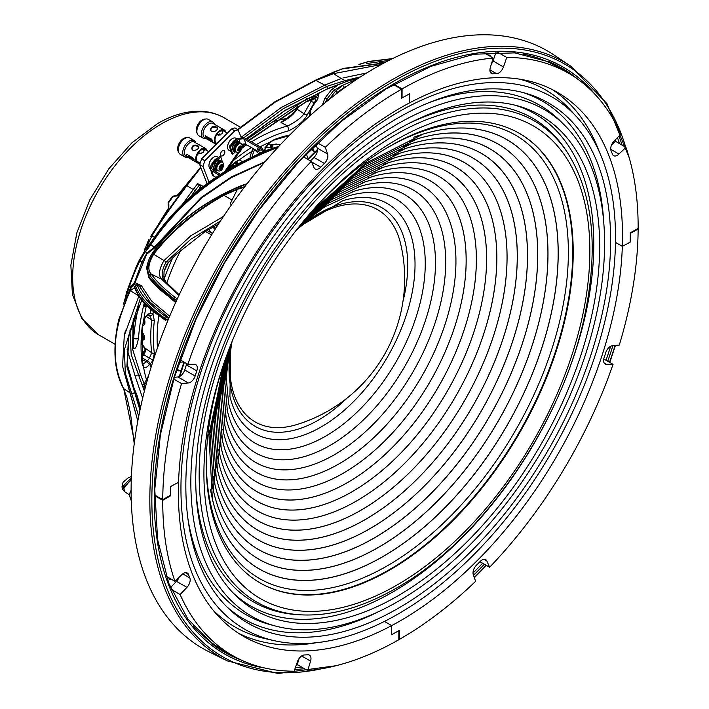 <?xml version="1.0" encoding="UTF-8"?>
<svg xmlns="http://www.w3.org/2000/svg" width="709" height="709" viewBox="0 0 709 709"><rect width="100%" height="100%" fill="white"/><g stroke="black" fill="none" stroke-linecap="round" stroke-linejoin="round"><path stroke-width="1.06" d="M142.314 325.91A2.951 1.445 -173.4 0 1 142.412 326.379A2.951 1.445 -173.4 0 1 142.19 326.84L143.661 321.097C145.115 317.34 146.462 315.443 147.685 315.425A2.951 2.251 -102.4 0 0 149.244 313.715L150.211 313.538A10.325 5.956 -60 0 1 152.984 314.007A2.951 2.411 121.7 0 1 149.395 315.345A7.374 4.254 120 0 0 148.5 315.009M146.329 305.863A159.374 92.01 -60 0 0 143.564 320.982C144.804 317.003 146.692 314.574 149.244 313.715M145.575 304.728A1.471 0.549 -166.6 0 0 144.539 304.87L144.911 306.731A1.471 1.329 53.6 0 1 146.568 305.845L145.38 306.004M249.134 140.515L305.801 102.123A2.951 0.549 -117.1 0 0 305.863 102.043C314.956 97.842 317.88 97.842 314.636 102.052L307.511 114.379A2.951 2.579 -159.7 0 1 303.993 113.724L296.956 109.133C294.341 113.963 289.042 118.447 281.056 122.595L281.384 122.099C292.223 114.548 297.31 109.798 296.637 107.865L296.956 109.133L298.002 106.27M251.456 141.853A172.5 99.597 -60 0 1 287.641 125.972L281.021 122.613L282.271 121.797M132.991 343.776L133.7 338.308A172.5 99.597 -60 0 1 138.539 306.731M129.836 283.228L136.146 267.009L129.844 283.219M123.561 303.993L128.09 288.155L138.432 261.718A1.471 1.303 25.4 0 1 139.903 261.001C136.651 267.275 133.239 275.464 129.667 285.576L125.147 299.836M134.214 283.245L141.951 262.038L147.029 252.936M129.375 284.575A1.471 1.046 20.4 0 0 129.667 285.576L131.165 286.533M144.733 250.942L138.459 261.683L136.146 267.009M145.194 251.677L139.903 261.001L141.951 262.038A1.471 1.303 -155.5 0 0 143.404 261.329L143.404 261.329M138.432 261.718L144.742 250.968M147.206 253.051L134.878 283.059M123.543 304.037L129.339 284.593M277.201 144.29A2.216 1.223 112.6 0 0 277.059 144.211A2.216 1.223 112.6 0 0 276.616 144.175A141.782 81.854 120 0 0 272.868 144.84L272.779 147.038A2.216 1.578 -103.8 0 0 271.964 146.949L270.04 147.445L265.476 147.091M272.779 147.038A142.172 82.084 120 0 0 270.882 147.534A2.216 1.56 -105.1 0 0 270.04 147.445M270.882 147.534L264.847 147.1M273.116 144.973A2.216 1.524 118.2 0 0 271.122 147.162M270.43 147.339A2.216 1.285 179.5 0 1 270.315 146.931L270.315 146.931A2.216 2.216 0 0 1 272.079 144.742A2.216 1.604 -101.5 0 1 272.868 144.84A2.216 1.524 118.2 0 0 270.838 147.233M257.075 145.31L258.395 145.832A1.471 1.134 -157.1 0 1 258.395 145.832L258.386 145.859M249.922 157.123L252.51 149.236A1.471 1.09 -154.6 0 1 254.504 149.643L252.147 156.104M168.272 202.756L168.848 203.864L168.795 208.668A171.72 99.145 120 0 0 162.689 218.212M176.461 195.959L174.113 195.817L172.119 196.854L172.668 197.04A171.489 99.012 120 0 0 168.636 202.721M168.512 205.539A1.471 0.922 -51.5 0 1 168.379 205.459A1.471 0.922 -51.5 0 1 168.618 203.678M208.561 229.468L212.088 233.261L206.939 230.443M211.61 234.892L205.326 231.444M207.063 242.372A138.672 80.064 120 0 0 198.139 257.828M172.73 257.837A141.738 81.836 120 0 0 165.002 276.537L164.213 278.336M164.125 271.166A143.014 82.563 -60 0 1 166.845 264.422M165.002 276.537A2.951 0.709 -160.1 0 1 163.814 276.147M158.311 224.469L168.272 208.437L168.618 205.645A1.471 0.922 -51.5 0 1 168.848 203.864M127.017 291.355A1.471 0.523 14.5 0 0 126.751 291.559L126.751 291.559A1.471 0.523 14.5 0 0 126.858 291.851M141.942 330.979L144.609 336.678A2.216 1.321 178.2 0 1 144.087 335.862L144.344 338.211M144.609 336.678A142.172 82.084 120 0 0 144.698 338.893A2.216 1.347 177.2 0 1 144.175 338.087M144.698 338.893L142.314 340.666A2.216 1.462 -58.2 0 1 143.324 338.237L144.219 338.317M142.314 340.666L142.066 340.506A2.216 1.462 -58.2 0 1 143.085 338.078L143.324 338.237A114.441 66.07 -60 0 1 144.149 337.422M144.095 336.093L142.19 337.971A2.216 0.753 44.9 0 1 143.085 338.078A114.406 66.052 120 0 1 144.131 337.041M142.19 337.971A2.216 2.216 0 0 0 141.552 339.708A2.216 1.383 175.5 0 0 142.066 340.506A141.782 81.854 120 0 0 142.491 344.822A2.216 1.188 129.7 0 0 142.757 345.478A2.216 1.188 129.7 0 0 142.899 345.567M144.087 335.862L142.208 331.847A2.216 1.223 -49.9 0 1 141.933 331.076M144.335 322.639A114.406 66.052 120 0 0 142.97 323.774M144.308 323.012A114.441 66.07 -60 0 0 143.218 323.924L144.166 323.969M143.218 323.924A2.216 1.462 120.8 0 0 142.553 324.642M144.273 323.88L144.281 323.437A2.216 1.179 3.4 0 0 144.796 324.261L142.403 326.486M144.281 323.437L144.441 321.08A2.216 1.152 4.3 0 0 144.955 321.904A142.172 82.084 120 0 0 144.796 324.261M144.547 318.944L144.955 321.904M142.412 326.379L142.429 363.265A2.951 1.932 172.3 0 1 142.217 364.204L142.429 364.311A2.951 2.703 125 0 1 143.599 367.368L142.217 364.204A161.085 93.003 -60 0 1 142.19 326.84M144.273 390.73L144.654 390.092M144.725 388.098L145.894 385.368M141.552 339.708L141.977 344.033A2.216 1.427 173.3 0 0 142.491 344.822L142.739 345.026A2.216 1.188 129.7 0 0 143.014 345.691L145.026 349.457L144.264 352.382L141.711 356.45M142.739 345.026L145.044 348.092A2.216 0.47 153.6 0 1 144.742 348.013M153.374 311.614A144.255 83.29 -60 0 0 152.984 314.007L154.34 320.707A141.738 81.836 120 0 0 154.358 353.144L153.011 360.119L149.431 358.116L151.761 352.816L145.044 348.092L145.54 350.264A2.216 1.072 -173.2 0 1 145.026 349.457M145.54 350.264L144.84 352.985A2.216 0.479 -158.9 0 1 144.264 352.382A114.441 66.07 -60 0 0 141.64 355.581M144.84 352.985L141.614 357.735M146.364 383.622A1.471 0.798 24.3 0 1 144.964 382.559L148.571 375.726M153.144 360.766A144.255 83.29 -60 0 1 153.011 360.119A10.325 5.956 -60 0 1 150.246 363.797L149.28 364.798C146.736 367.484 144.84 368.343 143.599 367.368A159.374 92.01 -60 0 0 146.417 379.404A1.471 0.789 -154.7 0 0 147.286 380.272M141.835 357.956L147.445 360.739A2.951 1.019 -134.9 0 1 150.246 363.797A148.606 85.798 120 0 0 151.052 367.386M142.598 364.417L146.408 361.803A2.951 1.134 43.2 0 1 149.28 364.798M141.986 359.534L146.408 361.803L147.383 360.801A2.951 1.055 -134.6 0 1 150.166 363.877M154.358 353.144A2.951 1.923 172.4 0 1 151.761 352.816A143.014 82.563 -60 0 1 151.735 320.087L149.581 315.47M141.827 357.841L147.445 360.739A7.374 4.254 120 0 0 149.431 358.116L143.227 354.349M176.302 196.03A114.406 66.052 120 0 0 174.644 195.941L174.919 196.065A1.471 0.895 114.3 0 0 173.882 196.774L172.668 197.04M178.189 194.931L173.882 196.774M176.027 196.118A114.441 66.07 -60 0 0 174.919 196.065L178.048 194.647L193.202 176.266M231.231 165.569L228.98 167.439M234.652 162.822L236.398 164.018M212.7 227.093L215.022 229.264M213.338 226.738L215.758 228.271M227.899 168.361L237.834 160.863A2.951 2.561 -103 0 0 239.217 159.924L241.725 161.165M235.149 162.432A2.951 1.383 -127.9 0 0 235.406 162.033L239.217 159.924A159.374 92.01 -60 0 1 251.349 151.77A1.471 1.081 24 0 1 253.343 152.169M237.79 163.265L237.488 160.978M235.574 162.113L237.488 163.424M234.706 162.778L236.469 163.983M252.989 148.465L252.51 149.236M257.509 145.345L258.43 145.753M279.993 145.115L276.616 144.175A2.216 1.64 81.4 0 0 275.881 144.069L272.079 144.742M280.073 145.035L277.361 144.335A2.216 1.223 112.6 0 0 276.909 144.299M310.214 111.34L310.622 115.177M309.753 112.917L309.682 116.01M319.227 92.462L318.119 95.21M246.927 139.239L306.696 98.941L318.323 95.564L318.031 94.607L317.712 95.228M318.323 95.564L317.659 99.668A1.471 1.329 -144.9 0 1 317.118 100.102C319.706 96.353 316.462 96.584 307.387 100.784L306.465 98.533M307.387 100.784L248.735 140.285M142.651 398.183L135.339 376.763L127.079 349.227M144.388 391.129L131.2 354.465L129.933 330.74M133.186 319.927L132.548 349.076L140.462 374.237L144.982 386.148A1.471 1.072 -17.5 0 1 143.147 386.458M142.447 384.783A1.471 1.09 -18.9 0 0 144.547 383.915L144.964 382.559M143.962 389.631A1.471 1.01 -16 0 0 144.76 389.675M143.626 388.045A1.471 1.055 -15.9 0 0 145.221 387.903M379.218 62.853L385.333 62.303M392.6 58.59L369.743 61.302L392.635 58.572M359.862 64.111L367.82 61.736L392.237 58.767M358.851 64.67L367.581 61.789A1.471 1.099 76.9 0 0 366.845 63.5L388.949 60.425M359.587 64.218A1.471 1.418 63.6 0 0 359.1 64.625M175.61 302.575L154.97 284.876M176.55 300.501L173.785 298.471C162.91 290.22 154.837 282.359 149.537 274.879C146.346 270.758 147.632 263.606 153.41 253.414C171.64 230.328 195.126 210.795 223.858 194.815L239.926 187.92L244.809 186.662M246.661 184.251L241.477 185.935C204.644 201.152 175.15 223.282 153.011 252.324C149.236 257.792 147.215 263.154 146.967 268.419L148.801 276.324C154.145 283.689 162.45 291.142 173.696 298.666L176.523 300.563M244.33 187.291L237.382 189.321L223.92 195.329L232.038 200.089L230.168 203.891L231.551 204.697M230.168 203.891L237.382 189.321L232.038 200.089L223.92 195.329C195.25 211.433 171.817 231.054 153.64 254.203L153.64 254.203C148.305 263.606 147.472 270.209 151.141 273.993L151.168 274.011C156.459 281.455 164.488 289.272 175.256 297.47L177.259 298.959M153.41 253.414L153.64 254.194M149.537 274.879L151.15 274.002M176.045 301.617L174.042 300.27A1.471 1.179 124.3 0 1 173.696 298.666A308.3 177.994 -60 0 1 173.785 298.471A1.471 1.17 -52.7 0 1 175.256 297.47M148.801 276.324A1.471 1.347 145.1 0 0 148.89 277.662L148.89 277.662C154.376 285.204 162.751 292.737 174.006 300.244L176.089 301.644M146.967 268.419A1.471 1.09 -177 0 0 146.798 268.879L148.89 277.662M179.173 294.838L165.667 281.925C160.792 277.981 160.996 271.281 166.278 261.816L168.485 262.073M218.461 224.053L205.335 231.444L176.364 254.23L168.317 262.49L164.071 271.458C163.832 277.29 163.983 279.895 164.506 279.266L166.225 282.306L161.749 279.328M166.278 261.825L190.898 239.181L220.393 221.102M166.278 261.816L163.956 260.575M223.512 216.387L190.836 235.796L163.956 260.584L153.64 254.203M163.956 260.584C158.922 269.429 158.187 275.668 161.758 279.311L151.168 274.011M161.758 279.311L178.898 295.414M277.573 147.711L274.374 148.757C219.896 170.249 178.695 202.295 150.76 244.906L145.425 251.863L147.162 253.024L154.305 247.113L201.276 197.394L231.48 176.895L265.157 161.617M264.581 162.29L231.258 177.649L201.356 198.121L154.544 247.964L147.561 253.494M145.354 247.29A1.471 1.321 -159.5 0 0 145.301 247.414L145.354 247.29C143.803 251.917 145.522 250.835 150.521 244.047A1.471 0.895 34 0 0 150.76 244.906L154.305 247.113A1.471 0.904 -145.2 0 1 154.544 247.964M384.127 62.941L343.776 68.356L384.207 62.897M145.425 251.863C144.521 251.863 144.476 250.383 145.301 247.414L145.301 247.414A1.471 1.321 -159.5 0 0 145.256 247.565M150.521 244.047C178.438 201.604 219.719 169.699 274.383 148.323L278.088 147.153M278.424 146.798L266.814 150.538C215.899 171.41 177.17 202.233 150.609 243.001L160.544 229.184L172.65 214.809L185.607 201.569L199.823 189.002L230.93 167.156L267.063 150.175A1.471 0.62 -108.9 0 0 266.814 150.538M150.609 243.001C146.284 248.939 144.813 249.852 146.187 245.722L147.632 245.057L147.454 246.98M200.869 167.661L186.777 185.767C170.966 207.046 159.33 223.796 151.877 236.017L147.632 245.057L148.686 245.589M203.155 186.307L197.607 183.666L181.717 205.344L193.22 189.507L186.414 185.324L200.638 167.076L186.387 185.333L170.293 207.595L150.521 236.611C158.311 224.23 170.275 207.134 186.414 185.324L186.777 185.767M190.207 197.288L199.53 184.748L200.895 186.653L197.944 190.561M243.799 137.776L283.325 108.637L326.787 86.401L345.159 80.578L341.251 78.531L324.757 85.142L281.012 107.671L241.22 137.218L281.056 107.653L324.766 85.142L315.886 80.436L275.189 102.131L237.994 129.844M345.159 80.578L346.612 81.384L327.558 88.74L284.947 110.418L246.147 138.787M327.558 88.74L326.787 86.401L324.757 85.142L341.233 78.539L333.478 73.656L315.886 80.427M342.943 77.946L366.713 72.965M345.177 80.587L360.571 76.838M347.126 85.949L344.813 87.127A2.216 1.223 -118 0 1 342.766 85.231L333.709 90.424L327.177 98.817L325.369 102.566M344.813 87.127L337.706 91.966A2.216 1.888 -134.9 0 1 335.463 91.248L342.766 85.231L356.689 79.381M328.958 99.659A2.216 1.932 -149 0 1 328.932 99.632L335.463 91.248L333.709 90.424A2.216 1.888 -135.8 0 0 331.431 89.715L339.31 84.087M337.706 91.966L334.949 94.962M322.4 105.012L324.846 98.303L331.431 89.715M328.879 99.73L327.177 98.817A2.216 1.932 -149.9 0 0 324.846 98.303M338.796 92.037L339.584 91.443M339.611 91.213L345.283 87.269M140.435 407.941L134.807 390.898A2.216 1.905 -26.6 0 0 134.214 389.152L134.852 390.482M138.725 416.245L125.307 373.085L124.394 349.634L140.249 298.578M141.623 300.35L128.577 336.669L126.902 366.633L139.957 410.192M131.112 491.177L129.109 494.696L131.112 490.229M131.271 480.117L123.747 486.826L124.438 491.585L122.692 489.325L131.298 479.381M167.962 320.326L165.41 318.518C149.572 307.626 139.682 296.876 135.738 286.259C134.94 283.343 133.522 283.29 131.475 286.117A1.471 1.267 -147.1 0 1 131.617 285.789L130.288 288.2A1.471 1.037 -154.1 0 1 130.394 288.031M131.475 286.117L118.793 319.626M168.964 317.898L150.007 302.105L139.673 286.498L137.608 283.892L136.394 283.299L137.395 285.355C141.401 295.919 151.265 306.607 166.961 317.419L168.653 318.642M135.738 286.259A1.471 1.374 -18.1 0 1 137.395 285.355L139.673 286.498A1.471 1.374 160.5 0 0 141.321 285.603L151.407 300.838L169.673 316.196M134.223 443.781L130.5 413.214L127.141 398.21L123.366 388.248C114.362 371.587 112.58 349.785 118.022 322.843L130.102 289.759C132.53 285.355 134.169 284.708 135.011 287.81L134.985 288.749L134.506 287.827L130.403 290.655C112.607 328.515 110.374 361.182 123.712 388.647L134.48 441.858M130.102 289.759L130.403 290.655L138.92 296.052M131.342 478.017L121.957 486.95L123.012 482.297L127.895 478.088L131.404 476.457M135.011 287.81C138.946 298.365 149.023 308.725 165.268 318.89L167.82 320.663M138.734 296.397L124.288 335.587L122.56 366.252L137.812 421.031L130.11 392.866L123.712 388.647L123.286 387.433L123.712 388.647M137.413 283.795L141.321 285.603M166.961 317.419A1.471 1.179 -53.9 0 0 165.41 318.518A308.3 177.994 -60 0 0 165.268 318.89A1.471 1.179 124.8 0 0 165.605 320.379L165.658 320.406A1.471 1.179 124.8 0 1 165.605 320.379L153.304 311.561L145.788 304.932L138.929 296.69L134.976 288.731M125.502 330.181L124.297 335.57L122.56 366.269L130.11 392.866L132.025 393.823L134.285 392.804M134.807 390.898L127.372 364.816L128.958 334.87M176.674 369.868A4.795 2.765 120 0 0 177.516 370.701A4.795 2.765 120 0 0 178.331 370.842L180.219 370.772A4.795 2.765 120 0 0 181.176 370.55M183.906 362.175A4.795 2.765 120 0 0 183.082 362.024L181.194 362.104A4.795 2.765 120 0 0 178.898 363.185M314.362 152.497A4.795 2.765 120 0 0 314.158 151.487L313.44 149.634A4.795 2.765 120 0 0 312.802 148.757A4.795 2.765 120 0 0 311.694 148.447M307.157 153.038A4.795 2.765 120 0 0 307.077 155.998L307.795 157.841A4.795 2.765 120 0 0 308.264 158.577M168.839 577.782A4.795 2.765 120 0 0 169.938 579.43A4.795 2.765 120 0 0 171.622 579.386M490.522 56.516A4.795 2.765 120 0 0 489.777 55.337A4.795 2.765 120 0 0 488.084 55.116M570.834 66.212A343.599 198.378 -60 0 0 309.496 144.441A343.599 198.378 -60 0 0 227.465 660.939L209.058 651.828A344.92 199.14 -60 0 1 291.399 133.345A344.92 199.14 -60 0 1 553.738 54.823L570.834 66.212L607.019 103.727L629.229 157.761M297.833 664.891A336.89 194.505 -60 0 1 296.273 665.033M232.667 655.621A336.89 194.505 -60 0 1 212.576 644.339M549.005 61.612A336.89 194.505 -60 0 1 568.822 73.373M615.332 139.841A336.89 194.505 -60 0 1 615.926 141.561M246.315 138.884L284.566 110.834L326.344 89.405L347.383 81.136M242.611 146.32L244.02 144.476L244.082 145.77L242.407 147.986M225.515 170.461L238.109 152.364M241.45 137.83L238.056 129.88L234.697 130.899L204.83 160.73L202.96 166.438L208.925 181.867M202.96 166.438L199.699 164.639L201.56 158.931L231.639 128.896L234.989 127.877L238.056 129.88M381.087 64.59L333.496 73.656L334.063 71.91L315.558 80.161L274.862 101.804L237.542 129.552L274.791 101.857L315.54 80.179L341.818 68.995L383.72 63.163M244.02 144.476L243.825 143.971M213.134 162.583A6.044 3.492 120 0 0 213.95 160.89M199.699 164.639L206.939 183.365M221.873 151.274A3.093 1.79 120 0 0 221.075 155.891A3.093 1.79 120 0 0 224.177 154.11A3.093 1.79 120 0 0 224.177 150.53A3.093 1.79 120 0 0 221.873 151.274M212.54 158.098A6.044 3.492 120 0 0 211.858 158.71A6.044 3.492 120 0 0 209.12 164.027M231.152 139.522A6.044 3.492 120 0 0 230.46 140.125A6.044 3.492 120 0 0 227.722 145.442M197.005 191.829L193.22 189.507L197.607 183.675L199.53 184.748M200.895 186.653L200.532 187.584L199.477 187.69M199.938 187.903L200.736 188.257M146.187 245.722L149.005 239.394M314.636 102.052A2.951 2.517 -140.8 0 1 311.207 100.997L312.882 99.269M307.511 114.379C304.578 120.379 298.4 125.83 288.971 130.731L287.659 125.98C295.671 122.001 301.112 117.916 303.993 113.724L311.207 100.997L309.975 100.199M244.153 144.884L245.057 144.06M249.098 140.488L305.863 102.043M242.708 147.578A172.5 99.597 -60 0 1 246.732 144.858M263.996 152.107L263.996 151.017L269.535 142.385L274.303 139.54A161.085 93.003 -60 0 1 289.759 134.994M309.275 116.382L310.276 111.145L312.953 105.73L317.118 100.102M263.996 151.017A2.951 1.817 1.5 0 0 264.865 149.767C264.944 147.516 266.495 145.141 269.526 142.642L273.541 140.222L289.068 135.694M260.088 146.834A159.374 92.01 -60 0 1 269.535 142.385A2.951 0.452 51.5 0 1 269.526 142.642M133.85 318.075L133.372 346.905A2.951 2.437 171.9 0 1 133.265 347.915L133.797 318.217M132.565 337.59L133.7 338.308A2.951 1.551 4.2 0 0 138.521 338.025C136.74 346.976 134.985 350.273 133.265 347.915M144.539 304.87L144.769 303.904M146.355 305.747A159.374 92.01 -60 0 1 146.364 305.685L144.911 306.731M232.038 200.089L237.382 189.321L223.92 195.329A1.471 0.674 61 0 1 223.858 194.815M347.135 398.041A126.362 72.956 -60 0 1 318.385 420.118A126.362 72.956 -60 0 1 297.257 429.397A126.362 72.956 -60 0 1 231.551 342.801M297.355 228.821A126.362 72.956 -60 0 1 405.202 242.425A126.362 72.956 -60 0 1 402.987 301.298M296.477 424.664A122.533 70.74 -60 0 1 232.073 341.499M296.486 229.929A122.533 70.74 -60 0 1 400.7 244.064A152.612 152.612 0 0 1 296.362 424.7M177.977 579.457A323.003 186.485 -60 0 1 177.649 578.704M179.297 376.612A323.003 186.485 -60 0 1 183.95 362.069M307.6 159.259A323.003 186.485 -60 0 1 317.446 149.493M178.163 579.156A323.003 186.485 -60 0 1 177.87 578.491M179.873 376.328A323.003 186.485 -60 0 1 184.367 362.308M308.016 159.498A323.003 186.485 -60 0 1 317.446 150.14M274.17 640.661A307.289 177.418 -60 0 1 244.587 274.348A307.289 177.418 -60 0 1 576.621 116.799A307.289 177.418 -60 0 1 590.81 368.077A307.289 177.418 -60 0 1 398.236 613.95A307.289 177.418 -60 0 1 274.17 640.661L264.785 638.543A310.196 179.093 -60 0 1 213.152 610.21M519.741 79.178A310.196 179.093 -60 0 1 570.089 109.727L576.621 116.799M398.228 608.295A300.368 173.421 -60 0 1 228.901 608.854A300.368 173.421 -60 0 1 248.044 276.342A300.368 173.421 -60 0 1 526.441 93.499A300.368 173.421 -60 0 1 599.566 324.89A300.368 173.421 -60 0 1 398.228 608.295M379.82 611.052A298.897 172.571 -60 0 1 226.65 606.656M523.41 92.649A298.897 172.571 -60 0 1 603.802 223.096M275.296 625.985A292.56 168.91 -60 0 1 251.429 278.291A292.56 168.91 -60 0 1 564.47 125.112A292.56 168.91 -60 0 1 582.266 364.116A292.56 168.91 -60 0 1 397.714 601.622A292.56 168.91 -60 0 1 275.296 625.985L269.828 624.505A294.031 169.761 -60 0 1 187.912 518.651M427.828 103.097A294.031 169.761 -60 0 1 560.456 121.115L564.47 125.112M397.714 595.968A285.63 164.913 -60 0 1 234.901 594.754A285.63 164.913 -60 0 1 254.894 280.294A285.63 164.913 -60 0 1 517.233 105.747A285.63 164.913 -60 0 1 589.64 324.545A285.63 164.913 -60 0 1 397.714 595.968M514.477 105.038A284.158 164.063 -60 0 1 583.268 324.11A284.158 164.063 -60 0 1 392.857 591.962A284.158 164.063 -60 0 1 232.915 592.724M407.79 124.004A279.231 161.218 -60 0 1 565.826 150.113L567.572 152.772A277.742 160.358 -60 0 0 256.676 281.322A277.742 160.358 -60 0 0 300.802 614.836L297.62 614.65A279.231 161.218 -60 0 1 195.994 490.85M396.88 585.102A272.912 157.566 -60 0 1 222.05 368.893A272.912 157.566 -60 0 1 315.195 207.542A272.912 157.566 -60 0 1 585.271 205.193A272.912 157.566 -60 0 1 396.88 585.102M313.617 209.315A259.485 149.821 -60 0 1 519.484 133.425A259.485 149.821 -60 0 1 559.259 341.357A259.485 149.821 -60 0 1 389.746 570.018A259.485 149.821 -60 0 1 259.999 582.869A259.485 149.821 -60 0 1 222.794 366.633M519.227 133.274A259.485 149.821 -60 0 1 558.665 341.295A259.485 149.821 -60 0 1 389.223 569.717A259.485 149.821 -60 0 1 259.742 582.718M383.002 150.308A256.002 147.8 -60 0 1 568.361 249.745A256.002 147.8 -60 0 1 387.353 565.791A256.002 147.8 -60 0 1 206.381 456.224M309.071 214.543L365.764 163.203L423.105 134.09A247.831 143.085 -60 0 1 557.044 277.059A247.831 143.085 -60 0 1 382.966 556.592A247.831 143.085 -60 0 1 212.381 499.065L208.925 434.847L225.045 360.083M413.808 137.245A247.787 143.058 -60 0 1 557.46 271.352A247.787 143.058 -60 0 1 382.94 556.53A247.787 143.058 -60 0 1 210.476 489.44M298.693 227.128L342.917 200.638A132.689 76.607 -60 0 1 414.393 277.396A132.689 76.607 -60 0 1 321.204 426.924A132.689 76.607 -60 0 1 229.92 396.349L230.753 344.804M347.649 196.189A140.914 81.358 -60 0 1 424.638 276.749A140.914 81.358 -60 0 1 325.617 436.177A140.914 81.358 -60 0 1 228.44 402.668M299.996 225.497L324.793 206.806L348.66 195.879A140.914 81.358 -60 0 1 424.585 277.379A140.914 81.358 -60 0 1 325.617 436.186A140.914 81.358 -60 0 1 228.67 403.696L226.198 377.569L229.991 346.754M352.55 191.705A149.138 86.108 -60 0 1 434.874 276.218A149.138 86.108 -60 0 1 330.022 445.438A149.138 86.108 -60 0 1 227.004 409.155M301.254 223.929L328.267 203.199L354.394 191.12A149.138 86.108 -60 0 1 434.777 277.361A149.138 86.108 -60 0 1 330.031 445.447A149.138 86.108 -60 0 1 227.421 411.043L224.815 382.381L229.264 348.615M357.611 187.167A157.354 90.849 -60 0 1 445.092 275.783A157.354 90.849 -60 0 1 334.435 454.699A157.354 90.849 -60 0 1 225.613 415.811M302.468 222.44L331.723 199.619L360.128 186.37A157.363 90.858 -60 0 1 444.96 277.343A157.363 90.858 -60 0 1 334.444 454.708A157.363 90.858 -60 0 1 226.171 418.39L223.441 387.158L228.582 350.414M362.724 182.621A165.578 95.6 -60 0 1 455.311 275.384A165.578 95.6 -60 0 1 338.849 463.952A165.578 95.6 -60 0 1 224.23 422.511M303.629 221.013L335.144 196.065L365.862 181.61A165.587 95.609 -60 0 1 455.151 277.325A165.587 95.609 -60 0 1 338.849 463.97A165.587 95.609 -60 0 1 224.921 425.737L222.077 391.9L227.935 352.134M367.856 178.065A173.794 100.341 -60 0 1 465.521 274.995A173.794 100.341 -60 0 1 343.253 473.213A173.794 100.341 -60 0 1 222.848 429.229M304.755 219.657L338.539 192.529L371.596 176.851A173.811 100.35 -60 0 1 465.343 277.299A173.811 100.35 -60 0 1 343.262 473.231A173.811 100.35 -60 0 1 223.672 433.075L220.712 396.606L227.314 353.791M372.996 173.519A182.018 105.092 -60 0 1 475.739 274.605A182.018 105.092 -60 0 1 347.667 482.466A182.018 105.092 -60 0 1 221.474 435.955M305.827 218.372L341.898 189.028L377.33 172.101A182.036 105.1 -60 0 1 475.526 277.281A182.036 105.1 -60 0 1 347.676 482.492A182.036 105.1 -60 0 1 222.413 440.422L219.356 401.267L226.738 355.36M378.127 168.964A190.242 109.833 -60 0 1 485.957 274.215A190.242 109.833 -60 0 1 352.072 491.727A190.242 109.833 -60 0 1 220.1 442.673M306.837 217.167L345.221 185.545L383.055 167.351A190.26 109.851 -60 0 1 485.718 277.254A190.26 109.851 -60 0 1 352.089 491.754A190.26 109.851 -60 0 1 221.164 447.76L218.009 405.894L226.198 356.84M383.25 164.417A198.458 114.583 -60 0 1 496.167 273.825A198.458 114.583 -60 0 1 356.485 500.988A198.458 114.583 -60 0 1 218.727 449.391M307.795 216.041L348.509 182.098L388.78 162.591A198.485 114.601 -60 0 1 495.91 277.228A198.485 114.601 -60 0 1 356.494 501.015A198.485 114.601 -60 0 1 219.914 455.089L216.67 410.458L225.701 358.222M388.372 159.88A206.682 119.325 -60 0 1 506.386 273.426A206.682 119.325 -60 0 1 360.89 510.241A206.682 119.325 -60 0 1 217.353 456.091M308.654 215.022L351.753 178.686L394.505 157.841A206.709 119.342 -60 0 1 506.093 277.21A206.709 119.342 -60 0 1 360.908 510.276A206.709 119.342 -60 0 1 218.656 462.428L215.332 414.969L225.258 359.481M393.486 155.342A214.898 124.075 -60 0 1 516.595 273.027A214.898 124.075 -60 0 1 365.303 519.502A214.898 124.075 -60 0 1 215.979 462.791M309.585 213.958L355.014 175.265L400.231 153.091A214.933 124.093 -60 0 1 516.285 277.175A214.933 124.093 -60 0 1 365.321 519.546A214.933 124.093 -60 0 1 217.406 469.757L213.994 419.515L224.797 360.819M398.582 150.813A223.122 128.816 -60 0 1 526.814 272.619A223.122 128.816 -60 0 1 369.708 528.763A223.122 128.816 -60 0 1 214.605 469.464M310.675 212.744L358.364 171.782L405.947 148.341A223.158 128.843 -60 0 1 526.477 277.148A223.158 128.843 -60 0 1 369.735 528.808A223.158 128.843 -60 0 1 216.148 477.086L212.665 424.15L224.283 362.37M403.669 146.284A231.338 133.567 -60 0 1 537.032 272.203A231.338 133.567 -60 0 1 374.122 538.016A231.338 133.567 -60 0 1 213.232 476.138M311.747 211.557L361.696 168.317L411.672 143.581A231.382 133.593 -60 0 1 536.669 277.122A231.382 133.593 -60 0 1 374.148 538.069A231.382 133.593 -60 0 1 214.889 484.415L211.326 428.777L223.796 363.894M408.747 141.765A239.562 138.308 -60 0 1 547.251 271.777A239.562 138.308 -60 0 1 378.535 547.277A239.562 138.308 -60 0 1 211.849 482.794M312.793 210.396L365.02 164.86L417.388 138.831A239.607 138.344 -60 0 1 546.852 277.086A239.607 138.344 -60 0 1 378.553 547.33A239.607 138.344 -60 0 1 213.639 491.745L209.997 433.376L223.317 365.383M210.635 130.367C211.326 127.177 213.4 126.362 216.865 127.904L217.681 128.586M216.662 127.097L217.654 128.178C217.051 130.669 215.04 131.777 211.61 131.511L210.511 130.004C210.874 126.601 212.93 125.635 216.662 127.097M205.247 119.103A8.402 4.848 120 0 0 197.988 124.323A8.402 4.848 120 0 0 197.093 133.221M214.446 124.288A9.439 5.45 120 0 0 212.753 121.948L208.269 119.36A9.439 5.45 120 0 0 198.83 124.811A9.439 5.45 120 0 0 198.83 135.703L203.315 138.29A9.439 5.45 120 0 0 206.186 138.592M212.753 121.948A9.439 5.45 120 0 0 203.315 127.398A9.439 5.45 120 0 0 203.315 138.29M225.79 132.202A8.26 4.768 120 0 0 224.257 129.951L212.992 123.455A8.26 4.768 120 0 0 204.733 128.223A8.26 4.768 120 0 0 204.733 137.759L210.44 141.047M206.948 138.078A8.26 4.768 120 0 0 207.56 137.927M216.954 143.564A7.223 4.174 -60 0 1 216.67 134.745A7.223 4.174 -60 0 1 224.39 131.395M224.257 129.951A8.26 4.768 120 0 0 215.997 134.719A8.26 4.768 120 0 0 215.997 144.255A8.26 4.768 120 0 0 216.165 144.344M209.837 140.222L206.62 138.361L205.069 135.88L211.317 138.991C212.992 140.861 213.205 141.676 211.938 141.437L211.92 141.419M206.62 138.361L207.347 137.732L205.61 135.773M211.007 141.499A1.471 0.612 48.9 0 1 209.917 140.373A1.471 0.612 48.9 0 1 209.784 139.372A1.471 0.612 48.9 0 1 211.211 140.081A1.471 0.612 48.9 0 1 211.725 141.596A1.471 0.612 48.9 0 1 211.007 141.499M223.184 129.339A1.471 0.612 -131.1 0 0 222.112 128.719M221.385 130.66L222.91 131.963L221.82 133.921L216.493 135.056M220.189 135.029L217.424 134.116L216.768 135.268M206.736 136.35A7.081 4.086 120 0 0 206.753 136.42A7.081 4.086 120 0 0 208.056 138.308L209.829 139.336M218.602 135.587L219.32 134.958L219.125 133.779M239.155 149.696L238.454 150.317L238.189 149.298L238.942 147.401L239.952 146.524L240.138 147.233L241.22 146.657L240.732 149.572L239.722 150.45L238.304 149.209M242.106 146.497L242.115 146.515C241.352 150.769 239.837 152.089 237.568 150.468C238.384 146.435 239.899 145.106 242.106 146.497M239.545 149.759A4.795 2.765 120 0 0 241.051 146.807M241.193 143.732L240.254 143.191A4.795 2.765 120 0 0 235.459 145.957A4.795 2.765 120 0 0 235.459 151.496L236.398 152.036C239.376 153.374 241.406 151.221 242.505 145.567L241.193 143.732A4.795 2.765 120 0 0 236.398 146.497A4.795 2.765 120 0 0 236.398 152.036M239.039 149.626A4.99 2.88 120 0 0 240.378 147.357M240.431 143.298A4.99 2.88 120 0 0 234.839 145.602A4.99 2.88 120 0 0 235.636 151.593M239.137 142.5A4.99 2.88 120 0 0 233.607 144.884A4.99 2.88 120 0 0 234.298 150.875M238.729 149.448A4.405 2.544 120 0 0 240.103 147.1M238.871 143.023A4.405 2.544 120 0 0 235.131 145.77A4.405 2.544 120 0 0 234.626 150.379M230.912 151.132A6.93 3.997 -60 0 1 230.159 148.748M231.187 144.485A6.93 3.997 -60 0 1 236.558 139.469M236.992 143.714A6.93 3.997 -60 0 1 236.841 144.193M230.983 151.38L228.989 150.219A6.93 3.997 -60 0 1 228.989 142.217A6.93 3.997 -60 0 1 235.911 138.22L237.143 138.929M230.398 146.798L238.862 138.893L237.825 138.299L229.353 146.196L230.398 146.798L232.756 154.296L231.719 153.693L229.353 146.196M235.326 151.894L232.756 154.296M242.115 144.636L242.372 144.29A3.687 2.659 -17.5 0 1 245.961 144.406L260.283 152.674M260.283 148.456L261.275 147.525L262.897 149.413L261.905 150.343L260.283 148.456L244.33 139.248A3.687 2.659 -17.5 0 0 240.75 139.132L238.862 138.893L239.855 142.048M261.55 149.936L260.549 148.766M261.275 147.525L245.332 138.317A5.158 3.722 -17.5 0 0 239.607 138.477L240.75 139.132M262.897 149.413L263.535 151.434M261.905 150.343L262.383 151.868M260.114 150.92L259.769 149.821L257.19 148.332L257.544 149.431L260.114 150.92M237.825 138.299L239.607 138.477M191.926 149.191C192.529 145.894 194.594 145.008 198.13 146.524L198.919 147.188M197.9 145.735L198.883 146.79C198.343 149.36 196.34 150.521 192.892 150.273L191.793 148.828C192.068 145.336 194.106 144.299 197.9 145.735M198.706 162.237A7.223 4.174 -60 0 1 197.908 153.605A7.223 4.174 -60 0 1 205.778 149.98M207.179 150.787A8.26 4.768 120 0 0 205.645 148.535A8.26 4.768 120 0 0 197.386 153.304A8.26 4.768 120 0 0 197.386 162.84A8.26 4.768 120 0 0 199.521 163.176M205.645 148.535L194.381 142.039A8.26 4.768 120 0 0 186.13 146.807A8.26 4.768 120 0 0 186.13 156.334L191.687 159.552M187.575 156.724A8.26 4.768 120 0 0 188.957 156.512M191.244 158.887L188.089 157.061C186.104 155.466 185.873 154.677 187.398 154.677L192.715 157.752C194.417 159.605 194.647 160.402 193.406 160.137L193.265 160.057M195.835 142.872A9.439 5.45 120 0 0 194.142 140.533A9.439 5.45 120 0 0 184.703 145.983A9.439 5.45 120 0 0 184.703 156.875A9.439 5.45 120 0 0 187.575 157.176M194.142 140.533L189.657 137.945A9.439 5.45 120 0 0 180.219 143.395A9.439 5.45 120 0 0 180.219 154.287L184.703 156.875M186.644 137.688A8.402 4.848 120 0 0 179.386 142.908A8.402 4.848 120 0 0 178.491 151.806M204.715 148.004A1.471 0.585 -132.2 0 0 203.306 147.188M188.177 155.129A7.081 4.086 120 0 0 189.454 156.893L191.492 158.072M193.894 159.1L192.361 157.566M202.659 149.28L204.157 150.556L203.093 152.621L197.793 153.8M201.56 153.702L198.777 152.736L198.103 154.039M192.476 160.216A1.471 0.585 47.8 0 1 191.138 158.213A1.471 0.585 47.8 0 1 192.945 159.25A1.471 0.585 47.8 0 1 192.476 160.216M221.376 165.374L220.526 167.164M223.486 165.029C222.812 169.256 221.314 170.621 218.975 169.114C219.71 165.1 221.217 163.735 223.486 165.029L223.486 165.046M222.874 166.207L221.155 169.017L220.96 168.317L219.87 168.928L220.295 166.03L221.305 165.126L221.5 165.817L222.591 165.215L222.874 166.207M220.313 168.529L219.639 168.139M222.156 168.104L220.428 167.111M221.82 161.882A4.99 2.88 120 0 0 216.227 164.187A4.99 2.88 120 0 0 217.034 170.178M220.526 161.076A4.99 2.88 120 0 0 214.995 163.469A4.99 2.88 120 0 0 215.687 169.46M219.391 161.723A4.405 2.544 120 0 0 215.678 168.148M214.809 159.924A6.93 3.997 -60 0 1 214.251 161.519M210.316 168.769A6.93 3.997 -60 0 1 210.405 160.748A6.93 3.997 -60 0 1 217.308 156.804L218.505 157.495M212.549 163.132A6.93 3.997 -60 0 1 217.902 158.063M222.537 162.29L220.774 156.937L219.728 156.334L211.291 164.328L212.337 164.931L220.774 156.937M216.75 170.479L215.625 171.543M214.251 170.754L212.337 164.931L211.84 167.395L210.706 166.739L211.291 164.328M218.762 174.866L211.849 170.878A5.158 3.749 161.8 0 1 210.422 169.203A5.158 3.749 161.8 0 1 210.706 166.739M215.492 177.117L213.524 175.983A5.158 3.749 161.8 0 1 212.106 174.308L210.422 169.203M219.967 174.06L212.842 169.938A3.687 2.676 161.8 0 1 211.823 168.742A3.687 2.676 161.8 0 1 211.84 167.395M622.334 246.342A314.043 181.309 -60 0 1 391.66 625.613L391.368 634.803A325.103 187.699 120 0 0 399.371 630.381L399.353 639.421A336.155 194.08 120 0 0 475.606 581.318L473.275 574.6A7.374 4.254 -60 0 1 476.466 565.197A318.465 183.87 120 0 0 480.179 561.466A7.374 4.254 -60 0 1 485.709 559.649A7.374 4.254 -60 0 1 486.853 560.987L489.618 567.271A336.155 194.08 120 0 0 613.046 364.337L606.461 364.337A7.374 4.254 -60 0 1 605.114 363.992A7.374 4.254 -60 0 1 604.086 357.753A318.465 183.87 120 0 0 605.743 352.648A7.374 4.254 -60 0 1 612.523 345.664L619.303 345.061A336.155 194.08 120 0 0 638.135 228.989L630.319 233.447A325.103 187.699 -60 0 1 630.141 242.203L622.334 246.342L615.483 242.389L622.334 246.36L630.141 242.186A325.103 187.699 120 0 0 630.319 232.844L638.144 228.351A336.155 194.08 120 0 0 625.95 147.339L615.518 141.321L611.424 145.265M384.429 621.412L391.678 625.595A314.043 181.309 -60 0 1 243.426 636.292A314.043 181.309 -60 0 1 178.553 482.288L170.745 486.463A325.103 187.699 120 0 0 170.568 495.804L162.751 500.297A336.155 194.08 120 0 0 174.937 581.309L181.921 574.591A7.374 4.254 -60 0 1 187.256 572.961A7.374 4.254 -60 0 1 188.479 574.485A318.465 183.87 120 0 0 189.844 577.986A7.374 4.254 -60 0 1 186.928 587.38L180.104 594.505A336.155 194.08 120 0 0 232.366 655.444A336.155 194.08 120 0 0 294.138 671.193L297.425 661.692A7.374 4.254 -60 0 1 304.312 654.965A318.465 183.87 120 0 0 307.91 654.806A7.374 4.254 -60 0 1 309.452 655.143A7.374 4.254 -60 0 1 310.569 661.107L307.697 670.59A336.155 194.08 120 0 0 398.795 639.74L398.857 630.682A325.103 187.699 -60 0 1 391.35 634.812L391.678 625.595L384.411 621.421M399.353 639.421L398.804 639.101M489.618 567.271L479.958 561.696M613.046 364.337L603.758 358.976M638.135 228.989L637.577 228.67M316.356 642.726A314.043 181.309 -60 0 1 238.295 633.137M162.751 500.297L154.677 495.635M170.568 495.804L170.045 495.502M174.937 581.309L166.278 576.302M186.928 587.38L176.497 581.362A7.374 4.254 120 0 0 179.04 577.365M176.497 581.362L170.497 587.628M180.104 594.505L171.232 589.374M193.149 625.781A336.155 194.08 120 0 0 221.944 649.426L232.366 655.444M307.697 670.59L297.266 664.572L299.118 658.466M401.533 89.228A336.155 194.08 120 0 0 325.28 147.33L327.611 154.048A7.374 4.254 -60 0 1 324.421 163.451A318.465 183.87 120 0 0 320.707 167.182A7.374 4.254 -60 0 1 315.177 168.999A7.374 4.254 -60 0 1 314.034 167.661L311.269 161.377A336.155 194.08 120 0 0 187.841 364.311L194.426 364.311A7.374 4.254 -60 0 1 195.781 364.656A7.374 4.254 -60 0 1 196.801 370.896A318.465 183.87 120 0 0 195.143 376A7.374 4.254 -60 0 1 188.364 382.984L181.584 383.587A336.155 194.08 120 0 0 162.751 499.659L170.568 495.201A325.103 187.699 -60 0 1 170.745 486.445L178.553 482.306A314.043 181.309 -60 0 1 409.226 103.035L409.518 93.845A325.103 187.699 120 0 0 401.516 98.267L401.533 89.228L393.451 84.557M325.28 147.33L317.446 142.801M315.895 144.299L317.18 148.021L327.611 154.048M324.421 163.451L313.998 157.433A7.374 4.254 120 0 0 317.18 148.021M313.998 157.433A318.465 183.87 120 0 0 310.507 160.934M311.269 161.377L303.461 156.866M187.841 364.311L180.059 359.817M162.751 499.659L154.677 494.997M181.584 383.587L173.776 379.076M188.364 382.984L177.932 376.966L174.325 377.285M177.932 376.966A7.374 4.254 120 0 0 184.721 369.983L195.143 376M196.801 370.896L186.378 364.869A318.465 183.87 120 0 0 184.721 369.983M186.378 364.869A7.374 4.254 120 0 0 186.706 363.655M625.95 147.339L618.966 154.057A7.374 4.254 -60 0 1 613.631 155.688A7.374 4.254 -60 0 1 612.416 154.163A318.465 183.87 120 0 0 611.043 150.662A7.374 4.254 -60 0 1 613.959 141.268L620.783 134.143A336.155 194.08 120 0 0 568.521 73.204A336.155 194.08 120 0 0 506.749 57.456L503.461 66.956A7.374 4.254 -60 0 1 496.575 73.683A318.465 183.87 120 0 0 492.977 73.842A7.374 4.254 -60 0 1 491.434 73.506A7.374 4.254 -60 0 1 490.318 67.541L493.189 58.058A336.155 194.08 120 0 0 402.092 88.909L402.038 97.966A325.103 187.699 -60 0 1 409.536 93.836L409.208 103.053A314.043 181.309 -60 0 1 557.46 92.356A314.043 181.309 -60 0 1 622.334 246.36M552.16 89.494A314.043 181.309 -60 0 1 599.504 152.302M568.521 73.204L558.098 67.187A336.155 194.08 120 0 0 523.224 54.079M506.749 57.456L497.505 52.12M402.092 88.909L394 84.238M493.189 58.058L484.247 52.9M491.346 64.165A7.374 4.254 120 0 0 493.039 60.939L503.461 66.956M496.078 52.147L493.039 60.939M402.038 97.966L401.516 97.665M161.289 123.924A125.325 72.353 120 0 0 79.417 234.36A125.325 72.353 120 0 0 98.622 334.781L81.748 318.447L72.407 294.457L70.856 265.122L76.9 232.694L89.91 199.699L108.796 168.848L131.971 142.748L157.602 123.561C172.677 114.84 187.273 110.746 201.391 111.269C209.616 111.668 217.131 113.812 223.947 117.712A125.325 72.353 120 0 0 161.289 123.924M270.962 147.197A123.703 71.414 120 0 0 270.962 146.683M258.413 153.419L254.504 149.643M180.901 249.985A139.841 80.737 120 0 0 166.837 283.024M142.323 340.116A139.576 80.587 -60 0 1 142.243 339.301M151.371 315.425A119.263 68.853 -60 0 1 152.612 314.53M152.32 361.253A21.713 12.54 120 0 0 152.692 362.157M142.669 364.47A103.771 59.91 120 0 0 142.332 364.913M144.539 351.602A114.406 66.052 120 0 0 141.614 355.156M148.677 314.823L149.395 315.345M146.231 316.391L151.735 320.087A2.951 1.445 -173.5 0 0 154.34 320.707M145.026 306.421A119.263 68.853 -60 0 1 145.868 305.827M164.922 276.519A123.703 71.414 120 0 0 163.894 276.82M188.497 182.452A171.72 99.145 120 0 0 178.606 194.824M232.153 164.816L233.5 165.658M228.201 167.918A161.085 93.003 -60 0 1 235.406 162.033M287.198 118.483A171.72 99.145 120 0 0 273.55 121.496M135.339 376.763A2.216 1.897 152.1 0 1 138.415 375.238A1.471 1.258 -28.1 0 0 140.462 374.237M239.899 188.47A1.471 0.789 72.2 0 1 239.926 187.92A308.3 177.994 -60 0 1 241.477 185.935A1.471 0.736 -109.9 0 1 241.813 185.421L241.813 185.421C204.839 200.727 175.283 222.927 153.135 252.023L153.135 252.023A1.471 0.913 -141.8 0 1 153.41 251.828M153.011 252.324A1.471 0.913 -141.8 0 1 153.135 252.023L150.007 257.075C147.694 262.392 146.63 266.327 146.798 268.879M278.805 146.391L275.065 147.507A1.471 0.576 -107.7 0 0 274.826 147.862A308.3 177.994 -60 0 0 274.383 148.323A1.471 0.541 71.1 0 0 274.374 148.757M267.063 150.175L275.065 147.507A1.471 0.576 -107.7 0 1 275.659 147.897M130.226 288.377A1.471 1.037 -154.1 0 1 130.288 288.2L118.022 322.843M176.878 370.195L178.331 370.842M176.869 369.265L180.219 370.772M310.959 149.182L314.158 151.487M311.783 148.438L313.44 149.634M474.259 577.436A342.128 197.527 120 0 0 476.705 575.017A342.128 197.527 120 0 0 486.179 565.286M609.518 362.299A342.128 197.527 120 0 0 615.111 345.434M625.737 147.215A342.128 197.527 120 0 0 224.071 259.361A342.128 197.527 120 0 0 321.399 668.809M484.353 564.231A338.76 195.587 -60 0 1 475.89 572.899A338.76 195.587 -60 0 1 473.506 575.265M304.418 668.693A338.76 195.587 -60 0 1 294.722 669.5M264.581 667.984A338.76 195.587 -60 0 1 224.39 262.684A338.76 195.587 -60 0 1 595.489 94.838M618.93 136.084A338.76 195.587 -60 0 1 622.139 145.15M612.922 345.629A338.76 195.587 -60 0 1 607.746 361.271M473.009 572.987A337.289 194.736 120 0 0 474.578 571.427A337.289 194.736 120 0 0 482.607 563.221M606.018 360.278A337.289 194.736 120 0 0 610.662 346.267M619.586 143.67A337.289 194.736 120 0 0 617.433 137.643M577.02 78.637A337.289 194.736 120 0 0 550.707 62.357L514.637 52.874L474.188 54.221L430.788 66.398L385.997 88.997L341.428 121.23L298.675 161.953L259.272 209.713L224.62 262.826L195.95 319.387L174.29 377.401L160.402 434.777L154.784 489.494L157.602 539.576L168.76 583.25L187.814 618.948L214.065 645.447A337.289 194.736 120 0 0 241.317 660.088M295.396 667.541A337.289 194.736 120 0 0 301.573 667.054M201.56 158.931L204.83 160.73M234.697 130.899L231.639 128.896M154.465 237.347L151.877 236.017L150.547 236.567M288.971 130.731A168.361 97.204 120 0 0 256.241 144.618M251.411 147.552A168.361 97.204 120 0 0 233.075 160.819M274.303 139.54A2.951 1.967 69.3 0 1 273.541 140.222M144.184 303.275A168.361 97.204 120 0 0 138.521 338.025M150.902 309.603A148.606 85.798 120 0 0 150.211 313.538M158.851 315.647A139.841 80.737 120 0 0 157.495 347.818M244.33 139.248L245.961 144.406M221.421 167.678A4.795 2.765 120 0 0 222.458 165.33M221.642 161.776A4.795 2.765 120 0 0 216.848 164.541A4.795 2.765 120 0 0 216.857 170.08C215.279 169.38 215.19 167.475 216.6 164.364C219.843 161.377 221.527 160.518 221.642 161.776L222.582 162.317A4.795 2.765 120 0 0 217.787 165.082A4.795 2.765 120 0 0 217.787 170.621L216.857 170.08M213.524 175.983L211.849 170.878M486.853 560.987L483.981 559.321M604.13 362.99L606.461 364.337M188.479 574.485L185.333 572.668M182.745 573.882L189.844 577.986M310.569 661.107L301.644 655.958M311.473 161.847L320.707 167.182M610.733 149.307L618.966 154.057M490.371 72.336L492.977 73.842M496.575 73.683L489.919 69.837M271.308 145.061L268.56 143.475M240.324 127.168L223.947 117.712M114.893 344.166L98.622 334.781M270.315 147.375L270.315 146.931M277.059 144.211A2.216 2.216 0 0 0 275.881 144.069M168.379 205.459L168.104 202.517L172.119 196.854M125.812 295.281L127.549 290.327M141.977 344.033A2.216 2.216 0 0 0 142.757 345.478M144.388 321.762L142.961 322.932M144.441 321.08L144.281 319.52M144.946 349.989L141.543 354.048M148.686 314.814L149.457 315.372M237.834 160.863L237.196 160.677M274.161 121.079L287.464 118.279M367.581 61.789L369.743 61.302M247.095 183.693L241.813 185.421M179.191 294.802L166.216 282.297M147.162 253.024L147.605 253.654L147.676 253.14M147.8 247.503L146.896 247.45L150.689 242.832M346.612 81.384L358.178 78.398M344.982 87.491L340.098 90.929M140.542 407.445L136.961 395.046L134.675 389.72M131.28 500.82L129.189 494.749L124.438 491.585M136.394 283.299C135.189 282.368 133.593 283.192 131.617 285.789M122.692 489.325L121.957 486.95M128.577 336.669L141.649 300.386M128.728 335.96L128.586 336.633M227.465 660.939L278.052 673.523L335.951 665.733M474.374 577.764L486.454 565.436M615.439 345.407L609.775 362.45M227.19 169.424L239.491 151.894M333.992 71.937L343.776 68.356M147.844 241.672L149.005 239.403M296.991 106.837L296.628 107.874M305.801 102.123L313.44 99.207L312.793 98.976M244.162 144.937L245.11 144.078M405.202 242.425L405.078 241.92M297.257 429.397L296.761 429.539M300.802 614.836C330.819 616.378 362.689 607.471 396.402 588.124C482.182 540.134 563.194 422.334 584.978 314.202C598.671 247.007 592.866 193.202 567.572 152.772M211.512 141.667L215.997 144.255M211.725 141.596L212.665 140.772M209.784 139.372L210.653 138.609M215.864 142.81L217.025 143.484M222.936 130.553L227.394 133.132M239.075 149.652L240.431 147.33M240.785 143.502L238.694 141.516L237.258 141.614L234.413 143.652L232.765 146.719L232.596 149.679L233.926 151.558L236 151.806M193.105 160.367L197.386 162.84M192.361 158.577L194.115 159.587M197.253 161.395L199.575 162.742M204.325 149.138L208.783 151.717M222.582 162.317L223.867 164.045C222.812 169.797 220.783 171.986 217.787 170.621M222.183 162.086L220.109 160.101L218.691 160.19L216.183 161.812L214.127 165.401L213.994 168.308L215.306 170.142L217.388 170.39"/></g></svg>
